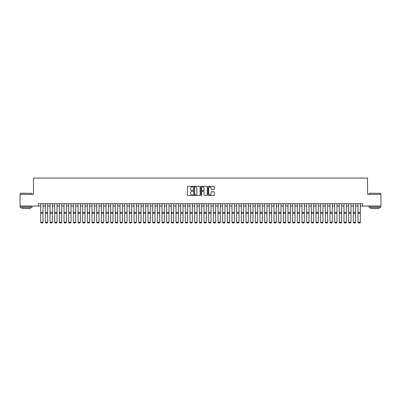 <?xml version="1.0" encoding="UTF-8"?>
<svg xmlns="http://www.w3.org/2000/svg" width="401" height="401" viewBox="0 0 401 401"><rect width="100%" height="100%" fill="white"/><g stroke="black" fill="none" stroke-linecap="round" stroke-linejoin="round"><path stroke-width="0.6" d="M193.036 186.62A0.321 0.321 0 0 0 192.716 186.3L187.848 186.3A0.456 0.456 0 0 0 187.392 186.756L187.392 195.001A0.456 0.456 0 0 0 187.848 195.457L192.716 195.457A0.321 0.321 0 0 0 193.036 195.137A0.321 0.321 0 0 0 192.716 194.816L192.084 194.816A1.464 1.464 0 0 1 190.62 193.352L190.62 192.665A1.464 1.464 0 0 1 192.084 191.197L192.716 191.197A0.321 0.321 0 0 0 193.036 190.876A0.321 0.321 0 0 0 192.716 190.555L192.084 190.555A1.464 1.464 0 0 1 190.62 189.092L190.62 188.405A1.464 1.464 0 0 1 192.084 186.941L192.716 186.941A0.321 0.321 0 0 0 193.036 186.62M213.883 189.528A0.456 0.456 0 0 0 214.345 189.066L214.345 186.756A0.456 0.456 0 0 0 213.883 186.3L208.48 186.3A0.456 0.456 0 0 0 208.024 186.756L208.024 195.001A0.456 0.456 0 0 0 208.48 195.457L213.883 195.457A0.456 0.456 0 0 0 214.345 195.001L214.345 192.204A0.456 0.456 0 0 0 213.883 191.748L211.573 191.748A0.456 0.456 0 0 0 211.111 192.204L211.111 193.593A1.223 1.223 0 0 1 209.888 194.816A1.223 1.223 0 0 1 208.665 193.593L208.665 188.164A1.223 1.223 0 0 1 209.888 186.941A1.223 1.223 0 0 1 211.111 188.164L211.111 189.066A0.456 0.456 0 0 0 211.573 189.528L213.883 189.528M38.366 206.044L20.05 206.044L20.05 194.375L33.463 194.375L33.463 178.049L367.537 178.049L367.537 194.375L380.95 194.375L380.95 206.044L362.634 206.044L362.634 203.708L38.366 203.708L38.366 206.044L40.696 206.044M200.099 186.756A0.456 0.456 0 0 0 199.643 186.3L194.239 186.3A0.456 0.456 0 0 0 193.778 186.756L193.778 195.001A0.456 0.456 0 0 0 194.239 195.457L199.643 195.457A0.456 0.456 0 0 0 200.099 195.001L200.099 186.756M201.357 186.3L206.761 186.3A0.456 0.456 0 0 1 207.222 186.756L207.222 195.001A0.456 0.456 0 0 1 206.761 195.457L204.45 195.457A0.456 0.456 0 0 1 203.994 195.001L203.994 191.658A0.456 0.456 0 0 0 203.533 191.197L201.999 191.197A0.456 0.456 0 0 0 201.543 191.658L201.543 195.137A0.321 0.321 0 0 1 201.222 195.457A0.321 0.321 0 0 1 200.901 195.137L200.901 186.756A0.456 0.456 0 0 1 201.357 186.3M43.027 206.044L45.363 206.044M47.694 206.044L50.03 206.044M52.361 206.044L54.691 206.044M57.027 206.044L59.358 206.044M61.694 206.044L64.025 206.044M66.36 206.044L68.691 206.044M71.022 206.044L73.358 206.044M75.689 206.044L78.025 206.044M80.355 206.044L82.686 206.044M85.022 206.044L87.353 206.044M89.689 206.044L92.019 206.044M94.355 206.044L96.686 206.044M99.017 206.044L101.353 206.044M103.684 206.044L106.019 206.044M108.35 206.044L110.681 206.044M113.017 206.044L115.348 206.044M117.683 206.044L120.014 206.044M122.35 206.044L124.681 206.044M127.012 206.044L129.348 206.044M131.678 206.044L134.014 206.044M136.345 206.044L138.676 206.044M141.012 206.044L143.342 206.044M145.678 206.044L148.009 206.044M150.345 206.044L152.676 206.044M155.007 206.044L157.342 206.044M159.673 206.044L162.009 206.044M164.34 206.044L166.671 206.044M169.006 206.044L171.337 206.044M173.673 206.044L176.004 206.044M178.34 206.044L180.671 206.044M183.001 206.044L185.337 206.044M187.668 206.044L190.004 206.044M192.335 206.044L194.665 206.044M197.001 206.044L199.332 206.044M201.668 206.044L203.999 206.044M206.335 206.044L208.665 206.044M210.996 206.044L213.332 206.044M215.663 206.044L217.999 206.044M220.329 206.044L222.66 206.044M224.996 206.044L227.327 206.044M229.663 206.044L231.994 206.044M234.329 206.044L236.66 206.044M238.991 206.044L241.327 206.044M243.658 206.044L245.993 206.044M248.324 206.044L250.655 206.044M252.991 206.044L255.322 206.044M257.658 206.044L259.988 206.044M262.324 206.044L264.655 206.044M266.986 206.044L269.322 206.044M271.652 206.044L273.988 206.044M276.319 206.044L278.65 206.044M280.986 206.044L283.317 206.044M285.652 206.044L287.983 206.044M290.319 206.044L292.65 206.044M294.981 206.044L297.316 206.044M299.647 206.044L301.983 206.044M304.314 206.044L306.645 206.044M308.981 206.044L311.311 206.044M313.647 206.044L315.978 206.044M318.314 206.044L320.645 206.044M322.975 206.044L325.311 206.044M327.642 206.044L329.978 206.044M332.309 206.044L334.64 206.044M336.975 206.044L339.306 206.044M341.642 206.044L343.973 206.044M346.309 206.044L348.639 206.044M350.97 206.044L353.306 206.044M355.637 206.044L357.973 206.044M360.304 206.044L362.634 206.044M194.741 186.941A0.321 0.321 0 0 0 194.42 187.262L194.42 194.495A0.321 0.321 0 0 0 194.741 194.816L195.407 194.816A1.464 1.464 0 0 0 196.871 193.352L196.871 188.405A1.464 1.464 0 0 0 195.407 186.941L194.741 186.941M203.994 188.189A1.223 1.223 0 0 0 202.766 186.961A1.223 1.223 0 0 0 201.543 188.189L201.543 190.099A0.456 0.456 0 0 0 201.999 190.555L203.533 190.555A0.456 0.456 0 0 0 203.994 190.099L203.994 188.189M43.027 203.708L43.027 222.375L42.681 222.951L41.047 222.921L42.681 222.951M41.047 222.951L40.696 222.289L43.027 222.289L42.681 222.921M40.696 203.708L40.696 222.289L41.047 222.921M20.421 193.212L31.95 193.352L20.421 193.212M26.115 207.442L20.286 207.442L20.286 206.274L31.95 206.274L31.95 207.442L26.115 207.442M30.316 207.442L30.316 208.515L21.915 208.515L21.915 207.442M369.191 193.212L380.714 193.352L369.191 193.212M374.885 207.442L369.05 207.442L369.05 206.274L380.714 206.274L380.714 207.442L374.885 207.442M379.085 207.442L379.085 208.515L370.684 208.515L370.684 207.442M47.694 203.708L47.694 222.375L47.343 222.951L45.714 222.921L47.343 222.951M45.714 222.951L45.363 222.289L47.694 222.289L47.343 222.921M45.363 203.708L45.363 222.289L45.714 222.921M52.361 203.708L52.361 222.375L52.01 222.951L50.376 222.921L52.01 222.951M50.376 222.951L50.03 222.289L52.361 222.289L52.01 222.921M50.03 203.708L50.03 222.289L50.376 222.921M57.027 203.708L57.027 222.375L56.676 222.951L55.042 222.921L56.676 222.951M55.042 222.951L54.691 222.289L57.027 222.289L56.676 222.921M54.691 203.708L54.691 222.289L55.042 222.921M61.694 203.708L61.694 222.375L61.343 222.951L59.709 222.921L61.343 222.951M59.709 222.951L59.358 222.289L61.694 222.289L61.343 222.921M59.358 203.708L59.358 222.289L59.709 222.921M66.36 203.708L66.36 222.375L66.01 222.951L64.376 222.921L66.01 222.951M64.376 222.951L64.025 222.289L66.36 222.289L66.01 222.921M64.025 203.708L64.025 222.289L64.376 222.921M71.022 203.708L71.022 222.375L70.676 222.951L69.042 222.921L70.676 222.951M69.042 222.951L68.691 222.289L71.022 222.289L70.676 222.921M68.691 203.708L68.691 222.289L69.042 222.921M75.689 203.708L75.689 222.375L75.338 222.951L73.709 222.921L75.338 222.951M73.709 222.951L73.358 222.289L75.689 222.289L75.338 222.921M73.358 203.708L73.358 222.289L73.709 222.921M80.355 203.708L80.355 222.375L80.005 222.951L78.37 222.921L80.005 222.951M78.37 222.951L78.025 222.289L80.355 222.289L80.005 222.921M78.025 203.708L78.025 222.289L78.37 222.921M85.022 203.708L85.022 222.375L84.671 222.951L83.037 222.921L84.671 222.951M83.037 222.951L82.686 222.289L85.022 222.289L84.671 222.921M82.686 203.708L82.686 222.289L83.037 222.921M89.689 203.708L89.689 222.375L89.338 222.951L87.704 222.921L89.338 222.951M87.704 222.951L87.353 222.289L89.689 222.289L89.338 222.921M87.353 203.708L87.353 222.289L87.704 222.921M94.355 203.708L94.355 222.375L94.004 222.951L92.37 222.921L94.004 222.951M92.37 222.951L92.019 222.289L94.355 222.289L94.004 222.921M92.019 203.708L92.019 222.289L92.37 222.921M99.017 203.708L99.017 222.375L98.671 222.951L97.037 222.921L98.671 222.951M97.037 222.951L96.686 222.289L99.017 222.289L98.671 222.921M96.686 203.708L96.686 222.289L97.037 222.921M103.684 203.708L103.684 222.375L103.333 222.951L101.704 222.921L103.333 222.951M101.704 222.951L101.353 222.289L103.684 222.289L103.333 222.921M101.353 203.708L101.353 222.289L101.704 222.921M108.35 203.708L108.35 222.375L107.999 222.951L106.365 222.921L107.999 222.951M106.365 222.951L106.019 222.289L108.35 222.289L107.999 222.921M106.019 203.708L106.019 222.289L106.365 222.921M113.017 203.708L113.017 222.375L112.666 222.951L111.032 222.921L112.666 222.951M111.032 222.951L110.681 222.289L113.017 222.289L112.666 222.921M110.681 203.708L110.681 222.289L111.032 222.921M117.683 203.708L117.683 222.375L117.333 222.951L115.699 222.921L117.333 222.951M115.699 222.951L115.348 222.289L117.683 222.289L117.333 222.921M115.348 203.708L115.348 222.289L115.699 222.921M122.35 203.708L122.35 222.375L121.999 222.951L120.365 222.921L121.999 222.951M120.365 222.951L120.014 222.289L122.35 222.289L121.999 222.921M120.014 203.708L120.014 222.289L120.365 222.921M127.012 203.708L127.012 222.375L126.666 222.951L125.032 222.921L126.666 222.951M125.032 222.951L124.681 222.289L127.012 222.289L126.666 222.921M124.681 203.708L124.681 222.289L125.032 222.921M131.678 203.708L131.678 222.375L131.327 222.951L129.698 222.921L131.327 222.951M129.698 222.951L129.348 222.289L131.678 222.289L131.327 222.921M129.348 203.708L129.348 222.289L129.698 222.921M136.345 203.708L136.345 222.375L135.994 222.951L134.36 222.921L135.994 222.951M134.36 222.951L134.014 222.289L136.345 222.289L135.994 222.921M134.014 203.708L134.014 222.289L134.36 222.921M141.012 203.708L141.012 222.375L140.661 222.951L139.027 222.921L140.661 222.951M139.027 222.951L138.676 222.289L141.012 222.289L140.661 222.921M138.676 203.708L138.676 222.289L139.027 222.921M145.678 203.708L145.678 222.375L145.327 222.951L143.693 222.921L145.327 222.951M143.693 222.951L143.342 222.289L145.678 222.289L145.327 222.921M143.342 203.708L143.342 222.289L143.693 222.921M150.345 203.708L150.345 222.375L149.994 222.951L148.36 222.921L149.994 222.951M148.36 222.951L148.009 222.289L150.345 222.289L149.994 222.921M148.009 203.708L148.009 222.289L148.36 222.921M155.007 203.708L155.007 222.375L154.661 222.951L153.027 222.921L154.661 222.951M153.027 222.951L152.676 222.289L155.007 222.289L154.661 222.921M152.676 203.708L152.676 222.289L153.027 222.921M159.673 203.708L159.673 222.375L159.322 222.951L157.693 222.921L159.322 222.951M157.693 222.951L157.342 222.289L159.673 222.289L159.322 222.921M157.342 203.708L157.342 222.289L157.693 222.921M164.34 203.708L164.34 222.375L163.989 222.951L162.355 222.921L163.989 222.951M162.355 222.951L162.009 222.289L164.34 222.289L163.989 222.921M162.009 203.708L162.009 222.289L162.355 222.921M169.006 203.708L169.006 222.375L168.656 222.951L167.022 222.921L168.656 222.951M167.022 222.951L166.671 222.289L169.006 222.289L168.656 222.921M166.671 203.708L166.671 222.289L167.022 222.921M173.673 203.708L173.673 222.375L173.322 222.951L171.688 222.921L173.322 222.951M171.688 222.951L171.337 222.289L173.673 222.289L173.322 222.921M171.337 203.708L171.337 222.289L171.688 222.921M178.34 203.708L178.34 222.375L177.989 222.951L176.355 222.921L177.989 222.951M176.355 222.951L176.004 222.289L178.34 222.289L177.989 222.921M176.004 203.708L176.004 222.289L176.355 222.921M183.001 203.708L183.001 222.375L182.655 222.951L181.021 222.921L182.655 222.951M181.021 222.951L180.671 222.289L183.001 222.289L182.655 222.921M180.671 203.708L180.671 222.289L181.021 222.921M187.668 203.708L187.668 222.375L187.317 222.951L185.688 222.921L187.317 222.951M185.688 222.951L185.337 222.289L187.668 222.289L187.317 222.921M185.337 203.708L185.337 222.289L185.688 222.921M192.335 203.708L192.335 222.375L191.984 222.951L190.35 222.921L191.984 222.951M190.35 222.951L190.004 222.289L192.335 222.289L191.984 222.921M190.004 203.708L190.004 222.289L190.35 222.921M197.001 203.708L197.001 222.375L196.65 222.951L195.016 222.921L196.65 222.951M195.016 222.951L194.665 222.289L197.001 222.289L196.65 222.921M194.665 203.708L194.665 222.289L195.016 222.921M201.668 203.708L201.668 222.375L201.317 222.951L199.683 222.921L201.317 222.951M199.683 222.951L199.332 222.289L201.668 222.289L201.317 222.921M199.332 203.708L199.332 222.289L199.683 222.921M206.335 203.708L206.335 222.375L205.984 222.951L204.35 222.921L205.984 222.951M204.35 222.951L203.999 222.289L206.335 222.289L205.984 222.921M203.999 203.708L203.999 222.289L204.35 222.921M210.996 203.708L210.996 222.375L210.65 222.951L209.016 222.921L210.65 222.951M209.016 222.951L208.665 222.289L210.996 222.289L210.65 222.921M208.665 203.708L208.665 222.289L209.016 222.921M215.663 203.708L215.663 222.375L215.312 222.951L213.683 222.921L215.312 222.951M213.683 222.951L213.332 222.289L215.663 222.289L215.312 222.921M213.332 203.708L213.332 222.289L213.683 222.921M220.329 203.708L220.329 222.375L219.979 222.951L218.345 222.921L219.979 222.951M218.345 222.951L217.999 222.289L220.329 222.289L219.979 222.921M217.999 203.708L217.999 222.289L218.345 222.921M224.996 203.708L224.996 222.375L224.645 222.951L223.011 222.921L224.645 222.951M223.011 222.951L222.66 222.289L224.996 222.289L224.645 222.921M222.66 203.708L222.66 222.289L223.011 222.921M229.663 203.708L229.663 222.375L229.312 222.951L227.678 222.921L229.312 222.951M227.678 222.951L227.327 222.289L229.663 222.289L229.312 222.921M227.327 203.708L227.327 222.289L227.678 222.921M234.329 203.708L234.329 222.375L233.978 222.951L232.344 222.921L233.978 222.951M232.344 222.951L231.994 222.289L234.329 222.289L233.978 222.921M231.994 203.708L231.994 222.289L232.344 222.921M238.991 203.708L238.991 222.375L238.645 222.951L237.011 222.921L238.645 222.951M237.011 222.951L236.66 222.289L238.991 222.289L238.645 222.921M236.66 203.708L236.66 222.289L237.011 222.921M243.658 203.708L243.658 222.375L243.307 222.951L241.678 222.921L243.307 222.951M241.678 222.951L241.327 222.289L243.658 222.289L243.307 222.921M241.327 203.708L241.327 222.289L241.678 222.921M248.324 203.708L248.324 222.375L247.973 222.951L246.339 222.921L247.973 222.951M246.339 222.951L245.993 222.289L248.324 222.289L247.973 222.921M245.993 203.708L245.993 222.289L246.339 222.921M252.991 203.708L252.991 222.375L252.64 222.951L251.006 222.921L252.64 222.951M251.006 222.951L250.655 222.289L252.991 222.289L252.64 222.921M250.655 203.708L250.655 222.289L251.006 222.921M257.658 203.708L257.658 222.375L257.307 222.951L255.673 222.921L257.307 222.951M255.673 222.951L255.322 222.289L257.658 222.289L257.307 222.921M255.322 203.708L255.322 222.289L255.673 222.921M262.324 203.708L262.324 222.375L261.973 222.951L260.339 222.921L261.973 222.951M260.339 222.951L259.988 222.289L262.324 222.289L261.973 222.921M259.988 203.708L259.988 222.289L260.339 222.921M266.986 203.708L266.986 222.375L266.64 222.951L265.006 222.921L266.64 222.951M265.006 222.951L264.655 222.289L266.986 222.289L266.64 222.921M264.655 203.708L264.655 222.289L265.006 222.921M271.652 203.708L271.652 222.375L271.302 222.951L269.673 222.921L271.302 222.951M269.673 222.951L269.322 222.289L271.652 222.289L271.302 222.921M269.322 203.708L269.322 222.289L269.673 222.921M276.319 203.708L276.319 222.375L275.968 222.951L274.334 222.921L275.968 222.951M274.334 222.951L273.988 222.289L276.319 222.289L275.968 222.921M273.988 203.708L273.988 222.289L274.334 222.921M280.986 203.708L280.986 222.375L280.635 222.951L279.001 222.921L280.635 222.951M279.001 222.951L278.65 222.289L280.986 222.289L280.635 222.921M278.65 203.708L278.65 222.289L279.001 222.921M285.652 203.708L285.652 222.375L285.301 222.951L283.667 222.921L285.301 222.951M283.667 222.951L283.317 222.289L285.652 222.289L285.301 222.921M283.317 203.708L283.317 222.289L283.667 222.921M290.319 203.708L290.319 222.375L289.968 222.951L288.334 222.921L289.968 222.951M288.334 222.951L287.983 222.289L290.319 222.289L289.968 222.921M287.983 203.708L287.983 222.289L288.334 222.921M294.981 203.708L294.981 222.375L294.635 222.951L293.001 222.921L294.635 222.951M293.001 222.951L292.65 222.289L294.981 222.289L294.635 222.921M292.65 203.708L292.65 222.289L293.001 222.921M299.647 203.708L299.647 222.375L299.296 222.951L297.667 222.921L299.296 222.951M297.667 222.951L297.316 222.289L299.647 222.289L299.296 222.921M297.316 203.708L297.316 222.289L297.667 222.921M304.314 203.708L304.314 222.375L303.963 222.951L302.329 222.921L303.963 222.951M302.329 222.951L301.983 222.289L304.314 222.289L303.963 222.921M301.983 203.708L301.983 222.289L302.329 222.921M308.981 203.708L308.981 222.375L308.63 222.951L306.996 222.921L308.63 222.951M306.996 222.951L306.645 222.289L308.981 222.289L308.63 222.921M306.645 203.708L306.645 222.289L306.996 222.921M313.647 203.708L313.647 222.375L313.296 222.951L311.662 222.921L313.296 222.951M311.662 222.951L311.311 222.289L313.647 222.289L313.296 222.921M311.311 203.708L311.311 222.289L311.662 222.921M318.314 203.708L318.314 222.375L317.963 222.951L316.329 222.921L317.963 222.951M316.329 222.951L315.978 222.289L318.314 222.289L317.963 222.921M315.978 203.708L315.978 222.289L316.329 222.921M322.975 203.708L322.975 222.375L322.63 222.951L320.995 222.921L322.63 222.951M320.995 222.951L320.645 222.289L322.975 222.289L322.63 222.921M320.645 203.708L320.645 222.289L320.995 222.921M327.642 203.708L327.642 222.375L327.291 222.951L325.662 222.921L327.291 222.951M325.662 222.951L325.311 222.289L327.642 222.289L327.291 222.921M325.311 203.708L325.311 222.289L325.662 222.921M332.309 203.708L332.309 222.375L331.958 222.951L330.324 222.921L331.958 222.951M330.324 222.951L329.978 222.289L332.309 222.289L331.958 222.921M329.978 203.708L329.978 222.289L330.324 222.921M336.975 203.708L336.975 222.375L336.624 222.951L334.99 222.921L336.624 222.951M334.99 222.951L334.64 222.289L336.975 222.289L336.624 222.921M334.64 203.708L334.64 222.289L334.99 222.921M341.642 203.708L341.642 222.375L341.291 222.951L339.657 222.921L341.291 222.951M339.657 222.951L339.306 222.289L341.642 222.289L341.291 222.921M339.306 203.708L339.306 222.289L339.657 222.921M346.309 203.708L346.309 222.375L345.958 222.951L344.324 222.921L345.958 222.951M344.324 222.951L343.973 222.289L346.309 222.289L345.958 222.921M343.973 203.708L343.973 222.289L344.324 222.921M350.97 203.708L350.97 222.375L350.624 222.951L348.99 222.921L350.624 222.951M348.99 222.951L348.639 222.289L350.97 222.289L350.624 222.921M348.639 203.708L348.639 222.289L348.99 222.921M355.637 203.708L355.637 222.375L355.286 222.951L353.657 222.921L355.286 222.951M353.657 222.951L353.306 222.289L355.637 222.289L355.286 222.921M353.306 203.708L353.306 222.289L353.657 222.921M360.304 203.708L360.304 222.375L359.953 222.951L358.319 222.921L359.953 222.951M358.319 222.951L357.973 222.289L360.304 222.289L359.953 222.921M357.973 203.708L357.973 222.289L358.319 222.921M43.027 212.42L40.696 212.42M43.027 213.302L40.696 213.302M47.694 212.42L45.363 212.42M47.694 213.302L45.363 213.302M52.361 212.42L50.03 212.42M52.361 213.302L50.03 213.302M57.027 212.42L54.691 212.42M57.027 213.302L54.691 213.302M61.694 212.42L59.358 212.42M61.694 213.302L59.358 213.302M66.36 212.42L64.025 212.42M66.36 213.302L64.025 213.302M71.022 212.42L68.691 212.42M71.022 213.302L68.691 213.302M75.689 212.42L73.358 212.42M75.689 213.302L73.358 213.302M80.355 212.42L78.025 212.42M80.355 213.302L78.025 213.302M85.022 212.42L82.686 212.42M85.022 213.302L82.686 213.302M89.689 212.42L87.353 212.42M89.689 213.302L87.353 213.302M94.355 212.42L92.019 212.42M94.355 213.302L92.019 213.302M99.017 212.42L96.686 212.42M99.017 213.302L96.686 213.302M103.684 212.42L101.353 212.42M103.684 213.302L101.353 213.302M108.35 212.42L106.019 212.42M108.35 213.302L106.019 213.302M113.017 212.42L110.681 212.42M113.017 213.302L110.681 213.302M117.683 212.42L115.348 212.42M117.683 213.302L115.348 213.302M122.35 212.42L120.014 212.42M122.35 213.302L120.014 213.302M127.012 212.42L124.681 212.42M127.012 213.302L124.681 213.302M131.678 212.42L129.348 212.42M131.678 213.302L129.348 213.302M136.345 212.42L134.014 212.42M136.345 213.302L134.014 213.302M141.012 212.42L138.676 212.42M141.012 213.302L138.676 213.302M145.678 212.42L143.342 212.42M145.678 213.302L143.342 213.302M150.345 212.42L148.009 212.42M150.345 213.302L148.009 213.302M155.007 212.42L152.676 212.42M155.007 213.302L152.676 213.302M159.673 212.42L157.342 212.42M159.673 213.302L157.342 213.302M164.34 212.42L162.009 212.42M164.34 213.302L162.009 213.302M169.006 212.42L166.671 212.42M169.006 213.302L166.671 213.302M173.673 212.42L171.337 212.42M173.673 213.302L171.337 213.302M178.34 212.42L176.004 212.42M178.34 213.302L176.004 213.302M183.001 212.42L180.671 212.42M183.001 213.302L180.671 213.302M187.668 212.42L185.337 212.42M187.668 213.302L185.337 213.302M192.335 212.42L190.004 212.42M192.335 213.302L190.004 213.302M197.001 212.42L194.665 212.42M197.001 213.302L194.665 213.302M201.668 212.42L199.332 212.42M201.668 213.302L199.332 213.302M206.335 212.42L203.999 212.42M206.335 213.302L203.999 213.302M210.996 212.42L208.665 212.42M210.996 213.302L208.665 213.302M215.663 212.42L213.332 212.42M215.663 213.302L213.332 213.302M220.329 212.42L217.999 212.42M220.329 213.302L217.999 213.302M224.996 212.42L222.66 212.42M224.996 213.302L222.66 213.302M229.663 212.42L227.327 212.42M229.663 213.302L227.327 213.302M234.329 212.42L231.994 212.42M234.329 213.302L231.994 213.302M238.991 212.42L236.66 212.42M238.991 213.302L236.66 213.302M243.658 212.42L241.327 212.42M243.658 213.302L241.327 213.302M248.324 212.42L245.993 212.42M248.324 213.302L245.993 213.302M252.991 212.42L250.655 212.42M252.991 213.302L250.655 213.302M257.658 212.42L255.322 212.42M257.658 213.302L255.322 213.302M262.324 212.42L259.988 212.42M262.324 213.302L259.988 213.302M266.986 212.42L264.655 212.42M266.986 213.302L264.655 213.302M271.652 212.42L269.322 212.42M271.652 213.302L269.322 213.302M276.319 212.42L273.988 212.42M276.319 213.302L273.988 213.302M280.986 212.42L278.65 212.42M280.986 213.302L278.65 213.302M285.652 212.42L283.317 212.42M285.652 213.302L283.317 213.302M290.319 212.42L287.983 212.42M290.319 213.302L287.983 213.302M294.981 212.42L292.65 212.42M294.981 213.302L292.65 213.302M299.647 212.42L297.316 212.42M299.647 213.302L297.316 213.302M304.314 212.42L301.983 212.42M304.314 213.302L301.983 213.302M308.981 212.42L306.645 212.42M308.981 213.302L306.645 213.302M313.647 212.42L311.311 212.42M313.647 213.302L311.311 213.302M318.314 212.42L315.978 212.42M318.314 213.302L315.978 213.302M322.975 212.42L320.645 212.42M322.975 213.302L320.645 213.302M327.642 212.42L325.311 212.42M327.642 213.302L325.311 213.302M332.309 212.42L329.978 212.42M332.309 213.302L329.978 213.302M336.975 212.42L334.64 212.42M336.975 213.302L334.64 213.302M341.642 212.42L339.306 212.42M341.642 213.302L339.306 213.302M346.309 212.42L343.973 212.42M346.309 213.302L343.973 213.302M350.97 212.42L348.639 212.42M350.97 213.302L348.639 213.302M355.637 212.42L353.306 212.42M355.637 213.302L353.306 213.302M360.304 212.42L357.973 212.42M360.304 213.302L357.973 213.302M20.286 194.375L20.286 193.352M31.95 194.375L31.95 193.352M369.05 194.375L369.05 193.352M380.714 194.375L380.714 193.352"/></g></svg>
